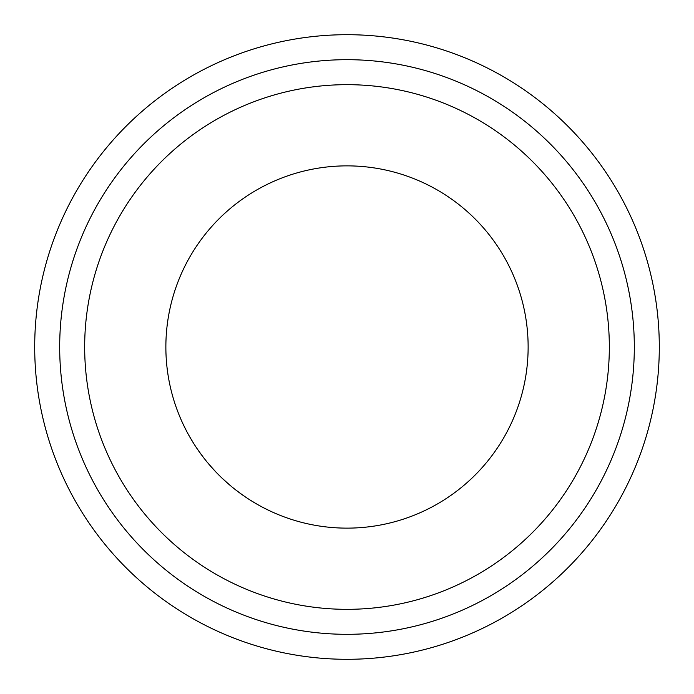 <?xml version="1.0" encoding="UTF-8"?>
<svg xmlns="http://www.w3.org/2000/svg" width="694" height="694" viewBox="0 0 694 694"><rect width="100%" height="100%" fill="white"/><g stroke="black" fill="none" stroke-linecap="round" stroke-linejoin="round"><path stroke-width="1.04" d="M659.3 347A312.3 312.3 0 0 1 347 659.3A312.3 312.3 0 0 1 34.7 347A312.3 312.3 0 0 1 347 34.7A312.3 312.3 0 0 1 659.3 347M59.684 347A287.316 287.316 0 0 0 347 634.316A287.316 287.316 0 0 0 634.316 347A287.316 287.316 0 0 0 347 59.684A287.316 287.316 0 0 0 59.684 347M84.668 347A262.332 262.332 0 0 0 347 609.332A262.332 262.332 0 0 0 609.332 347A262.332 262.332 0 0 0 347 84.668A262.332 262.332 0 0 0 84.668 347M165.866 347A181.134 181.134 0 0 0 347 528.134A181.134 181.134 0 0 0 528.134 347A181.134 181.134 0 0 0 347 165.866A181.134 181.134 0 0 0 165.866 347M278.693 514.766L275.058 513.239M270.469 511.174L265.03 508.52M258.931 505.284L252.364 501.45M245.572 497.078L238.701 492.193M231.909 486.867L225.272 481.133M212.867 468.728L207.133 462.1M201.815 455.307L196.931 448.437M192.559 441.636L188.725 435.077M185.48 428.979L182.826 423.531M180.431 418.161L179.468 415.853M183.311 424.555L186.2 430.384M189.731 436.864L193.895 443.796M198.631 450.9L203.889 458.031M209.597 465.023L215.73 471.807M222.193 478.27L228.968 484.395M235.96 490.103L243.091 495.369M250.204 500.096L257.127 504.269M263.607 507.8L269.437 510.689"/></g></svg>
